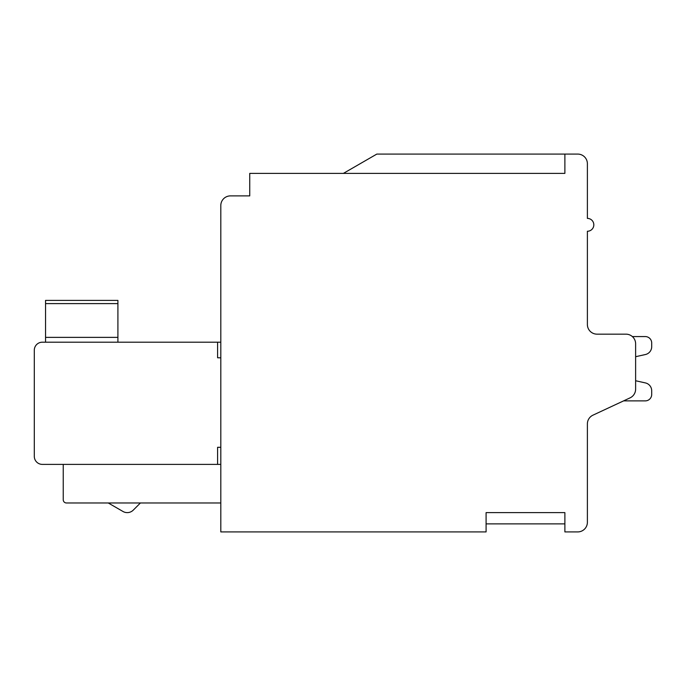 <?xml version="1.0" encoding="UTF-8"?>
<svg xmlns="http://www.w3.org/2000/svg" width="686" height="686" viewBox="0 0 686 686"><rect width="100%" height="100%" fill="white"/><g stroke="black" fill="none" stroke-linecap="round" stroke-linejoin="round"><path stroke-width="1.03" d="M220.806 447.298L217.591 447.298L217.591 464.388L42.335 464.388A8.035 8.035 0 0 1 34.3 456.353L34.3 350.237A8.035 8.035 0 0 1 42.335 342.194L220.806 342.194L220.806 205.534A9.647 9.647 0 0 1 230.453 195.887L249.747 195.887L249.747 173.378L564.878 173.378L343.403 173.378L376.82 154.084L343.403 173.378M117.906 342.194L117.906 300.391L45.55 300.391L45.55 342.194M249.747 187.844L249.747 195.887L230.453 195.887M564.878 173.378L564.878 154.084L577.741 154.084A9.647 9.647 0 0 1 587.388 163.731L587.388 218.397A6.431 6.431 0 0 1 593.819 224.828A6.431 6.431 0 0 1 587.388 231.259L587.388 324.512A9.647 9.647 0 0 0 597.034 334.159L625.975 334.159A9.647 9.647 0 0 1 635.622 343.806L635.622 389.125A9.647 9.647 0 0 1 630.048 397.871L592.961 415.167A9.647 9.647 0 0 0 587.388 423.905L587.388 522.269A9.647 9.647 0 0 1 577.741 531.916L564.878 531.916L564.878 512.622L486.091 512.622L486.091 531.916L220.806 531.916L220.806 205.534M632.355 336.569L645.269 336.569A6.431 6.431 0 0 1 651.7 343L651.7 346.687A8.043 8.043 0 0 1 645.397 354.533L635.622 356.703L635.622 380.747L645.397 382.917A8.043 8.043 0 0 1 651.7 390.763L651.7 394.45A6.431 6.431 0 0 1 645.269 400.881L623.591 400.881L645.269 400.881M217.591 464.388L220.806 464.388M217.591 342.194L217.591 357.775L220.806 357.843M597.034 334.159A9.647 9.647 0 0 1 587.388 324.512A9.647 9.647 0 0 0 597.034 334.159A9.647 9.647 0 0 1 587.388 324.512A9.647 9.647 0 0 0 597.034 334.159A9.647 9.647 0 0 1 587.388 324.512A9.647 9.647 0 0 0 597.034 334.159A9.647 9.647 0 0 1 587.388 324.512A9.647 9.647 0 0 0 597.034 334.159A9.647 9.647 0 0 1 587.388 324.512A9.647 9.647 0 0 0 597.034 334.159A9.647 9.647 0 0 1 587.388 324.512A9.647 9.647 0 0 0 597.034 334.159A9.647 9.647 0 0 1 587.388 324.512A9.647 9.647 0 0 0 597.034 334.159L625.975 334.159M592.961 415.167A9.647 9.647 0 0 0 587.388 423.905M635.622 356.703L635.622 380.747L635.622 356.703L635.622 380.747L635.622 356.703L635.622 380.747L635.622 356.703L635.622 380.747L635.622 356.703L635.622 380.747L635.622 356.703L635.622 380.747L635.622 356.703L635.622 380.747L645.397 382.917M645.269 336.569A6.431 6.431 0 0 1 651.7 343A6.431 6.431 0 0 0 645.269 336.569A6.431 6.431 0 0 1 651.7 343A6.431 6.431 0 0 0 645.269 336.569A6.431 6.431 0 0 1 651.7 343A6.431 6.431 0 0 0 645.269 336.569A6.431 6.431 0 0 1 651.7 343A6.431 6.431 0 0 0 645.269 336.569A6.431 6.431 0 0 1 651.7 343A6.431 6.431 0 0 0 645.269 336.569A6.431 6.431 0 0 1 651.7 343A6.431 6.431 0 0 0 645.269 336.569M63.241 464.388L63.241 499.76L63.241 464.388M133.256 510.135L140.416 502.975L133.256 510.135A8.506 8.506 0 0 1 122.991 511.482L108.259 502.975M220.806 502.975L66.456 502.975A3.216 3.216 0 0 1 63.241 499.76M45.55 337.375L117.906 337.375M117.906 303.606L45.55 303.606M564.878 154.084L376.82 154.084M486.091 523.881L564.878 523.881"/></g></svg>
